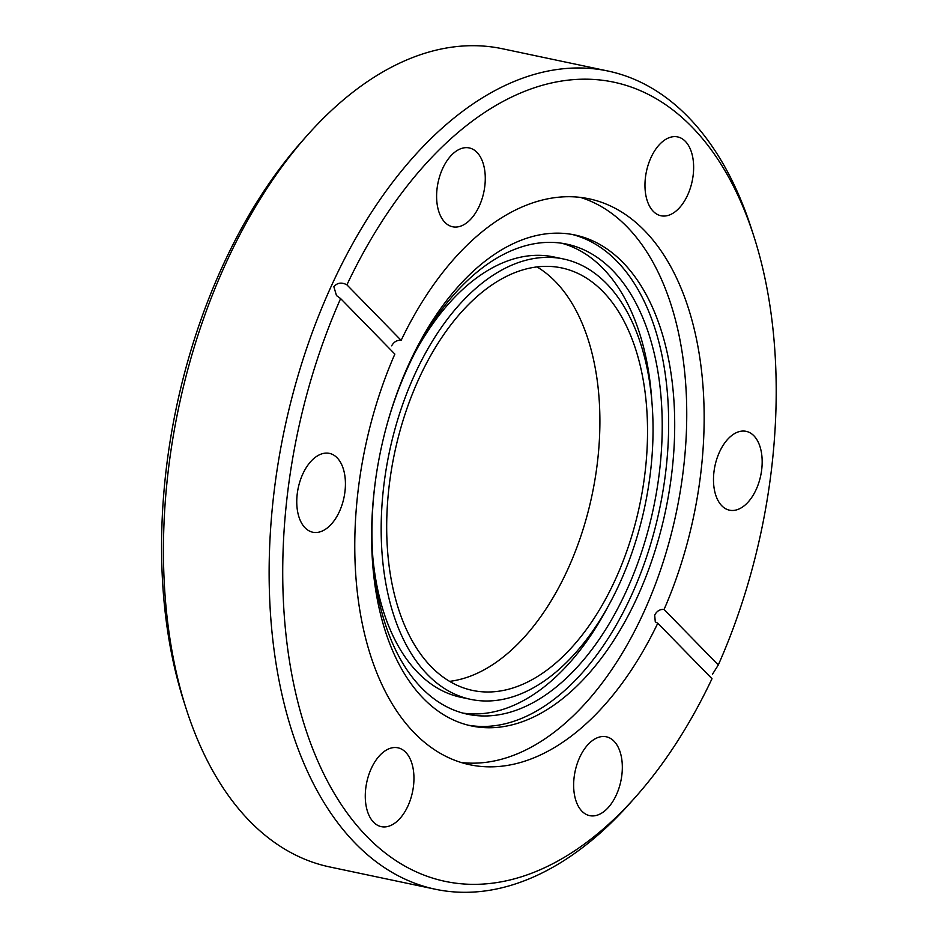 <?xml version="1.0" encoding="UTF-8"?>
<svg xmlns="http://www.w3.org/2000/svg" width="938" height="938" viewBox="0 0 938 938"><rect width="100%" height="100%" fill="white"/><g stroke="black" fill="none" stroke-linecap="round" stroke-linejoin="round"><path stroke-width="1.41" d="M302.775 474.042A40.287 23.38 -78.1 0 1 329.414 453.382A40.287 23.38 -78.1 0 1 339.415 511.55A40.287 23.38 -78.1 0 1 312.776 532.221A40.287 23.38 -78.1 0 1 302.775 474.042M442.619 168.606A40.287 23.38 -78.1 0 1 469.258 147.934A40.287 23.38 -78.1 0 1 479.259 206.114A40.287 23.38 -78.1 0 1 452.62 226.773A40.287 23.38 -78.1 0 1 442.619 168.606M650.984 157.584A40.287 23.38 -78.1 0 1 677.623 136.913A40.287 23.38 -78.1 0 1 687.624 195.092A40.287 23.38 -78.1 0 1 660.985 215.763A40.287 23.38 -78.1 0 1 650.984 157.584M719.505 452.01A40.287 23.38 -78.1 0 1 746.144 431.339A40.287 23.38 -78.1 0 1 756.157 489.519A40.287 23.38 -78.1 0 1 729.506 510.19A40.287 23.38 -78.1 0 1 719.505 452.01M579.661 757.458A40.287 23.38 -78.1 0 1 606.3 736.787A40.287 23.38 -78.1 0 1 616.313 794.967A40.287 23.38 -78.1 0 1 589.662 815.638A40.287 23.38 -78.1 0 1 579.661 757.458M371.296 768.468A40.287 23.38 -78.1 0 1 397.935 747.809A40.287 23.38 -78.1 0 1 407.936 805.988A40.287 23.38 -78.1 0 1 381.297 826.648A40.287 23.38 -78.1 0 1 371.296 768.468M635.565 796.972A408.382 237.009 101.9 0 0 712.001 678.713L657.784 623.219A289.185 167.832 -78.1 0 1 469.75 764.728A289.185 167.832 -78.1 0 1 394.851 354.095L340.623 298.589A408.382 237.009 101.9 0 0 334.221 793.302A408.382 237.009 101.9 0 0 635.565 796.972L630.348 802.846A418.114 242.649 -78.1 0 1 435.373 889.247L329.73 866.958A418.114 242.649 -78.1 0 1 186.299 709.14L183.895 701.647A408.382 237.009 -78.1 0 1 222.587 266.122A408.382 237.009 -78.1 0 1 302.2 141.028L307.43 135.154A418.114 242.649 -78.1 0 1 502.405 48.753L608.047 71.042A418.114 242.649 -78.1 0 1 751.479 228.86L753.882 236.353A408.382 237.009 101.9 0 0 346.919 284.847L401.147 340.353C397.114 339.931 393.96 341.76 391.65 345.841M186.299 709.14A418.114 242.649 -78.1 0 1 225.917 263.226A418.114 242.649 -78.1 0 1 307.43 135.154M435.373 889.247A418.114 242.649 -78.1 0 1 331.56 285.515A418.114 242.649 -78.1 0 1 608.047 71.042M340.623 298.589L336.484 295.576L333.846 286.676C337.328 282.678 341.69 282.068 346.919 284.847M401.147 340.353A289.185 167.832 -78.1 0 1 589.17 198.833A289.185 167.832 -78.1 0 1 664.069 609.477C660.082 609.09 656.952 610.955 654.677 615.07L655.287 621.871L657.784 623.219M461.133 762.5A289.185 167.832 101.9 0 0 643.562 612.725A289.185 167.832 101.9 0 0 580.388 197.39M637.254 597.225A250.868 145.589 -78.1 0 1 471.357 725.918A250.868 145.589 -78.1 0 1 409.074 363.674A250.868 145.589 -78.1 0 1 574.959 234.992A250.868 145.589 -78.1 0 1 637.254 597.225M468.343 725.215A250.868 145.589 101.9 0 0 631.192 595.947A250.868 145.589 101.9 0 0 571.922 234.406M384.439 434.235A240.222 139.41 -78.1 0 1 407.854 367.356A240.222 139.41 -78.1 0 1 566.704 244.126A240.222 139.41 -78.1 0 1 626.35 590.999A240.222 139.41 -78.1 0 1 467.499 714.217A240.222 139.41 -78.1 0 1 377.592 466.678M651.746 399.635A240.222 139.41 101.9 0 0 561.827 243.259M470.642 699.349A225.014 130.593 -78.1 0 1 414.772 374.426A225.014 130.593 -78.1 0 1 563.574 259.005A225.014 130.593 -78.1 0 1 619.443 583.917A225.014 130.593 -78.1 0 1 470.642 699.349L460.945 697.297A225.014 130.593 -78.1 0 1 372.773 556.668M615.293 579.672A215.892 125.293 101.9 0 0 561.686 267.928A215.892 125.293 101.9 0 0 418.923 378.682A215.892 125.293 101.9 0 0 472.529 690.415A215.892 125.293 101.9 0 0 615.293 579.672M449.56 681.363A215.892 125.293 101.9 0 0 567.654 569.624A215.892 125.293 101.9 0 0 537.017 266.931M664.069 609.477L718.297 664.972A408.382 237.009 101.9 0 0 753.882 236.353M718.297 664.972L712.481 674.234M462.68 713.056A240.222 139.41 101.9 0 0 608.117 606.335M416.402 349.98A225.014 130.593 -78.1 0 1 553.877 256.965L563.574 259.005"/></g></svg>
